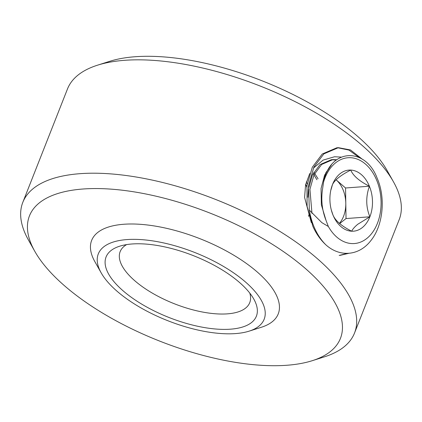 <?xml version="1.0" encoding="UTF-8"?>
<svg xmlns="http://www.w3.org/2000/svg" width="422" height="422" viewBox="0 0 422 422"><rect width="100%" height="100%" fill="white"/><g stroke="black" fill="none" stroke-linecap="round" stroke-linejoin="round"><path stroke-width="0.63" d="M311.288 222.547L304.589 197.443L305.581 184.789L309.743 173.521M313.43 168.093L323.12 160.102L334.509 156.762L341.166 157.089M286.818 365.267A167.123 68.775 -158.5 0 0 312.306 360.678A167.123 68.775 -158.5 0 0 292.135 257.842A167.123 68.775 -158.5 0 0 83.081 189.003A167.123 68.775 -158.5 0 0 34.826 251.375A167.123 68.775 -158.5 0 0 286.818 365.267M34.826 251.375L28.543 240.208A178.263 73.359 21.5 0 1 22.809 202.354A178.263 73.359 21.5 0 1 80.011 173.679A178.263 73.359 21.5 0 1 271.304 226.266A178.263 73.359 21.5 0 1 354.527 333.021A178.263 73.359 21.5 0 1 324.523 356.801L312.306 360.678M97.477 65.199L109.694 61.322A167.123 68.775 21.5 0 1 135.182 56.733A167.123 68.775 21.5 0 1 387.174 170.625L393.457 181.792A178.263 73.359 -158.5 0 0 124.669 60.304A178.263 73.359 -158.5 0 0 97.477 65.199A178.263 73.359 -158.5 0 0 67.473 88.979L22.809 202.354M354.527 333.021L399.191 219.646A178.263 73.359 -158.5 0 0 393.457 181.792M235.555 333.586A89.132 36.677 -158.5 0 0 249.154 331.138A89.132 36.677 -158.5 0 0 238.393 276.294A89.132 36.677 -158.5 0 0 126.895 239.58A89.132 36.677 -158.5 0 0 101.164 272.844A89.132 36.677 -158.5 0 0 235.555 333.586M101.164 272.844L94.876 261.677A100.272 41.266 21.5 0 1 123.825 224.256A100.272 41.266 21.5 0 1 249.26 265.559A100.272 41.266 21.5 0 1 261.366 327.261L249.154 331.138M230.465 329.181A80.776 33.238 21.5 0 1 129.422 295.906A80.776 33.238 21.5 0 1 119.669 246.205A80.776 33.238 21.5 0 1 131.991 243.985A80.776 33.238 21.5 0 1 253.786 299.034A80.776 33.238 21.5 0 1 230.465 329.181M126.621 244.596A69.635 28.654 -158.5 0 0 120.159 251.612A69.635 28.654 -158.5 0 0 152.669 293.316A69.635 28.654 -158.5 0 0 227.395 313.857A69.635 28.654 -158.5 0 0 249.74 302.653A69.635 28.654 -158.5 0 0 249.798 293.116M362.255 227.622A30.637 21.232 85.8 0 0 369.872 216.797A30.637 21.232 85.8 0 0 369.398 186.223A30.637 21.232 85.8 0 0 350.724 170.066A30.637 21.232 85.8 0 0 332.525 184.488A30.637 21.232 85.8 0 0 330.22 193.735A30.637 21.232 85.8 0 0 331.465 210.557A30.637 21.232 85.8 0 0 333 215.062A30.637 21.232 85.8 0 0 351.674 231.214A30.637 21.232 85.8 0 0 362.255 227.622M331.302 209.945L333 215.062C335.326 220.685 341.551 226.071 351.674 231.214C352.676 229.104 354.728 226.772 357.819 224.224L369.872 216.797C365.874 206.975 365.716 196.784 369.398 186.223C359.38 181.165 353.156 175.779 350.724 170.066C340.812 175.156 334.746 179.967 332.525 184.488L331.006 189.736M339.167 255.437L347.327 253.385M339.963 255.389L348.799 253.316M359.069 157.438L348.936 150.084L337.605 147.742M362.524 159.389L350.529 149.963L338.397 147.674L336.809 147.79L322.26 153.993L312.306 167.223L306.947 185.638L307.111 206.432L312.897 226.419C316.199 233.735 320.541 239.891 325.932 244.892A53.768 37.263 85.8 0 1 313.841 226.35A53.768 37.263 85.8 0 1 309.358 210.14L321.859 222.642L328.337 226.477A43.018 29.809 85.8 0 0 368.649 236.847A43.018 29.809 85.8 0 0 376.751 180.394A43.018 29.809 85.8 0 0 348.931 157.696A43.018 29.809 85.8 0 0 323.59 181.993C330.194 148.243 365.457 146.777 377.194 178.29C385.845 197.923 383.065 225.39 371.086 240.308C359.412 255.843 340.132 257.636 325.932 244.892M338.397 147.674L323.848 153.877L313.894 167.107L308.535 185.522L309.358 210.14M327.024 171.954L325.752 172.719M339.668 223.597L346.029 218.559L345.792 203.272A26.533 18.389 85.8 0 0 336.218 179.904A26.533 18.389 85.8 0 0 336.081 179.788L345.555 187.985L369.398 186.223M325.351 175.948A26.533 18.389 85.8 0 0 324.207 176.09M339.409 223.375A26.533 18.389 85.8 0 0 345.792 203.272L345.555 187.985M328.337 226.477L326.079 220.542C321.991 210.209 320.847 199.49 322.651 188.386L323.59 181.993M308.587 216.359L308.841 214.919M306.768 187.046L305.718 184.161M316.896 179.74L313.135 173.474M336.271 160.049L331.296 159.716L320.045 164.58L312.391 174.972L308.345 189.441L307.918 197.296M331.386 164.902L324.639 175.061L321.058 188.502L321.358 204.839L326.079 220.542M308.709 188.033L308.598 187.663M307.216 183.813L306.34 181.771M318.072 178.807L313.841 172.197M326.992 171.817L326.554 171.258M336.693 159.727L332.884 159.6L321.638 164.464L313.979 174.856L309.933 189.325L311.969 213.4M346.029 218.559L369.872 216.797M332.884 159.6L331.296 159.716"/></g></svg>
